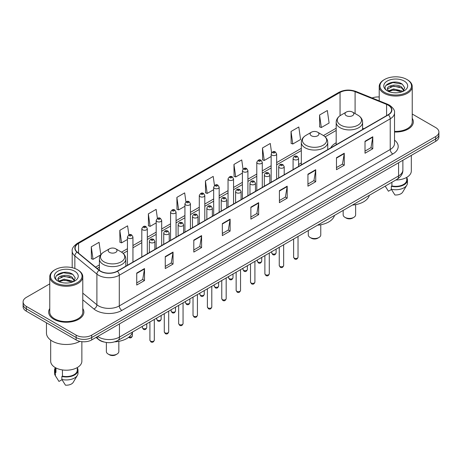 <?xml version="1.0" encoding="UTF-8"?>
<svg xmlns="http://www.w3.org/2000/svg" width="462" height="462" viewBox="0 0 462 462"><rect width="100%" height="100%" fill="white"/><g stroke="black" fill="none" stroke-linecap="round" stroke-linejoin="round"><path stroke-width="0.69" d="M301.322 162.907A19.444 11.227 0 0 0 298.579 164.726M336.186 142.775A19.444 11.227 0 0 0 330.717 147.904M104.019 342.013A11.007 6.353 180 0 1 98.77 339.686L96.032 337.427M49.763 283.864L26.322 297.401A11.007 6.353 0 0 0 23.1 301.894L23.1 306.687A11.007 6.353 0 0 0 26.322 311.18L76.132 339.934A11.007 6.353 0 0 0 91.695 339.934L435.678 141.337A11.007 6.353 0 0 0 438.9 136.844L438.9 134.448A11.007 6.353 0 0 1 435.678 138.941A11.007 6.353 0 0 0 438.9 134.448L438.9 132.051A11.007 6.353 0 0 0 435.678 127.558L412.237 114.027M23.1 301.894A11.007 6.353 0 0 0 26.322 306.387L76.132 335.141A11.007 6.353 0 0 0 91.695 335.141L91.695 337.537L435.678 138.941L91.695 337.537A11.007 6.353 0 0 1 76.132 337.537A11.007 6.353 0 0 0 91.695 337.537L91.695 339.934M26.322 306.387L26.322 308.783L76.132 337.537L26.322 308.783A11.007 6.353 0 0 1 23.1 304.291A11.007 6.353 0 0 0 26.322 308.783L26.322 311.18M49.763 308.541A17.608 10.164 0 0 0 48.666 312.075A17.608 10.164 0 0 0 53.823 319.265A17.608 10.164 0 0 0 73.013 321.471A17.608 10.164 0 0 0 83.882 312.075A17.608 10.164 0 0 0 82.785 308.541A17.608 10.164 0 0 1 83.882 312.075A17.608 10.164 0 0 1 73.013 321.471A17.608 10.164 0 0 1 53.823 319.265A17.608 10.164 0 0 1 48.666 312.075A17.608 10.164 0 0 1 49.763 308.541M388.149 105.157A11.741 6.78 180 0 1 391.591 109.944A11.741 6.78 180 0 1 388.149 114.738L117.221 271.159A11.741 6.78 180 0 1 99.301 270.253L77.252 252.073A11.741 6.78 180 0 1 75.133 248.186A11.741 6.78 180 0 1 78.569 243.393L340.055 92.423A11.741 6.78 180 0 1 355.093 91.667L386.584 104.395A11.741 6.78 180 0 1 388.149 105.157M388.357 105.036A12.035 6.947 0 0 0 386.752 104.256L355.261 91.528A12.035 6.947 0 0 0 339.853 92.302L78.361 243.272A12.035 6.947 0 0 0 77.015 252.171L99.064 270.351A12.035 6.947 0 0 0 117.429 271.281L388.357 114.859A12.035 6.947 0 0 0 388.357 105.036M136.729 273.048L136.729 285.031L144.514 280.538L144.514 268.555L136.729 273.048M136.729 282.906L142.723 279.441L144.479 268.953A2.934 1.692 -120 0 0 144.514 268.555M142.671 279.475L144.514 280.538M165.263 256.572L165.263 268.555L173.048 264.062L173.048 252.079L165.263 256.572M165.263 266.43L171.258 262.97L173.013 252.477A2.934 1.692 -120 0 0 173.048 252.079M171.206 262.999L173.048 264.062M193.797 240.096L193.797 252.079L201.582 247.586L201.582 235.603L193.797 240.096M193.797 249.954L199.792 246.494L201.553 236.001A2.934 1.692 -120 0 0 201.582 235.603M199.74 246.523L201.582 247.586M222.338 223.625L222.338 235.603L230.116 231.11L230.116 219.132L222.338 223.625M222.338 233.477L228.332 230.018L230.088 219.531A2.934 1.692 -120 0 0 230.116 219.132M228.274 230.047L230.116 231.11M365.015 141.251L365.015 153.234L372.794 148.741L372.794 136.758L365.015 141.251M365.015 151.103L371.009 147.644L372.765 137.156A2.934 1.692 -120 0 0 372.794 136.758M370.951 147.678L372.794 148.741M336.475 157.727L336.475 169.704L344.259 165.211L344.259 153.234L336.475 157.727M336.475 167.579L342.469 164.12L344.23 153.627A2.934 1.692 -120 0 0 344.259 153.234M342.417 164.149L344.259 165.211M307.94 174.197L307.94 186.18L315.725 181.687L315.725 169.704L307.94 174.197M307.94 184.055L313.935 180.596L315.69 170.103A2.934 1.692 -120 0 0 315.725 169.704M313.883 180.625L315.725 181.687M279.406 190.673L279.406 202.656L287.191 198.163L287.191 186.18L279.406 190.673M279.406 200.531L285.401 197.072L287.156 186.579A2.934 1.692 -120 0 0 287.191 186.18M285.349 197.101L287.191 198.163M250.872 207.149L250.872 219.132L258.651 214.639L258.651 202.656L250.872 207.149M250.872 217.007L256.866 213.542L258.622 203.055A2.934 1.692 -120 0 0 258.651 202.656M256.814 213.577L258.651 214.639M394.525 132.011A17.608 10.164 0 0 0 413.334 121.87A17.608 10.164 0 0 0 412.237 118.33A17.608 10.164 0 0 1 413.334 121.87A17.608 10.164 0 0 1 394.525 132.011M91.695 335.141L435.678 136.544A11.007 6.353 0 0 0 438.9 132.051M379.215 96.98A11.007 6.353 0 0 0 372.089 97.973M157.403 218.405L156.133 209.367L148.354 213.86L148.475 225.768M128.869 234.898L127.599 225.837L119.814 230.336L119.941 242.244M100.808 254.764L99.064 242.313L91.28 246.806L91.407 258.72M243.024 169.092L241.742 159.939L233.957 164.432L234.084 176.345M271.575 152.731L270.276 143.468L262.491 147.961L262.618 159.869M291.025 131.485L292.787 144.005L300.566 139.512L298.81 126.992L291.025 131.485L291.152 143.393M319.565 115.009L321.321 127.529L329.1 123.036L327.344 110.516L319.565 115.009L319.687 126.917M185.938 201.94L184.667 192.891L176.888 197.384L177.01 209.292M214.478 185.499L213.201 176.415L205.423 180.908L205.55 192.816M205.423 180.908L207.178 193.428L213.669 189.68M207.178 193.428L205.423 192.77M233.957 164.432L235.712 176.952L242.411 173.088M235.712 176.952L233.957 176.299M262.491 147.961L264.247 160.476L271.154 156.491M264.247 160.476L262.491 159.823M292.787 144.005L291.025 143.347M321.321 127.529L319.565 126.871M176.888 197.384L178.644 209.904L184.927 206.277M178.644 209.904L176.888 209.246M148.354 213.86L150.11 226.38L156.185 222.869M150.11 226.38L148.354 225.722M119.814 230.336L121.575 242.85L127.443 239.466M121.575 242.85L119.814 242.198M91.28 246.806L93.035 259.326L100.722 254.891M93.035 259.326L91.28 258.668M384.575 92.365A15.777 9.107 0 0 0 406.883 92.365A15.777 9.107 0 0 0 406.883 79.481L407.403 79.782A16.511 9.529 0 0 1 412.237 86.521A16.511 9.529 0 0 1 402.044 95.328A16.511 9.529 0 0 1 384.055 93.26A16.511 9.529 0 0 1 379.215 86.521A16.511 9.529 0 0 1 384.055 79.782L384.575 79.481A15.777 9.107 0 0 0 384.575 92.365M394.525 131.375A16.511 9.529 0 0 0 412.237 121.87L412.237 86.521M395.847 179.995A15.593 9.003 0 0 0 411.319 170.992L411.319 155.405M393.722 92.735L396.517 92.816M388.242 90.979L393.578 88.941L401.594 90.812L402.564 91.591M388.733 91.488L393.578 89.894L401.767 91.886M387.433 88.97L388.808 91.557M387.451 89.224C386.555 85.534 396.679 83.339 401.594 87.006L403.973 90.298M387.485 89.455L387.716 88.837L393.578 86.088L401.594 87.959L403.788 90.546M402.847 91.476L404.718 87.797L402.35 84.223C393.953 78.188 379.042 86.14 387.653 91.014L388.08 91.274M404.186 81.041A11.96 6.907 0 0 0 387.266 81.041A11.96 6.907 0 0 0 387.266 90.806A11.96 6.907 0 0 0 404.186 90.806A11.96 6.907 0 0 0 404.186 81.041M385.204 186.14L388.432 191.233L391.458 189.484M388.987 91.799L387.468 89.362M391.897 182.276L391.897 185.938A11.007 6.353 0 0 0 406.733 179.984L406.733 177.373M407.403 79.782L406.883 79.481A15.777 9.107 0 0 0 384.575 79.481M391.897 185.938L391.326 186.267L391.326 189.258L394.918 194.976A7.34 4.239 0 0 0 402.662 192.146L406.826 185.187A11.741 6.78 0 0 0 407.467 182.975L407.467 179.984A11.741 6.78 0 0 0 406.733 177.622M391.326 189.258A11.741 6.78 0 0 0 406.826 185.187M391.326 186.267A11.741 6.78 0 0 0 407.467 179.984M385.903 85.424L392.925 82.542L402.188 84.113M390.292 86.821L392.925 86.342L399.538 86.914M390.292 90.627L392.925 90.148L399.538 90.714M343.156 210.418L343.156 214.818A6.237 3.604 0 0 0 344.987 217.365L346.281 218.11A4.401 2.541 0 0 0 352.506 218.11L353.805 217.365A6.237 3.604 0 0 0 355.63 214.818L355.63 204.631M346.281 218.11L344.987 217.365A6.237 3.604 0 0 0 353.805 217.365M346.281 115.667A4.401 2.541 0 0 0 352.506 115.667A4.401 2.541 0 0 0 352.506 112.075L357.975 115.229A12.133 7.005 0 0 1 357.975 125.138A12.133 7.005 0 0 1 340.817 125.138A12.133 7.005 0 0 1 340.817 115.229C337.832 117.007 336.284 119.363 336.186 122.303A13.207 7.623 0 0 0 340.055 127.691A13.207 7.623 0 0 0 354.452 129.348A13.207 7.623 0 0 0 362.601 122.303C362.508 119.363 360.961 117.007 357.975 115.229L352.506 112.075A4.401 2.541 0 0 0 346.281 112.075A4.401 2.541 0 0 0 346.281 115.667M352.419 205.07A20.178 11.648 0 0 0 369.346 195.299M308.293 230.544L308.293 234.944A6.237 3.604 0 0 0 310.123 237.491L311.417 238.242A4.401 2.541 0 0 0 317.642 238.242L318.942 237.491A6.237 3.604 0 0 0 320.767 234.944L320.767 224.757M311.417 238.242L310.123 237.491A6.237 3.604 0 0 0 318.942 237.491M311.417 135.799A4.401 2.541 0 0 0 317.642 135.799A4.401 2.541 0 0 0 317.642 132.201L323.111 135.36A12.133 7.005 0 0 1 323.111 145.264A12.133 7.005 0 0 1 305.954 145.264A12.133 7.005 0 0 1 305.954 135.36C302.962 137.133 301.42 139.489 301.322 142.429A13.207 7.623 0 0 0 305.191 147.823A13.207 7.623 0 0 0 319.583 149.474A13.207 7.623 0 0 0 327.737 142.429C327.639 139.489 326.097 137.133 323.111 135.36L317.642 132.201A4.401 2.541 0 0 0 311.417 132.201A4.401 2.541 0 0 0 311.417 135.799M317.556 225.196A20.178 11.648 0 0 0 334.482 215.425M106.37 342.486L106.37 351.53A6.237 3.604 0 0 0 108.195 354.077L109.494 354.822A4.401 2.541 0 0 0 115.719 354.822L117.013 354.077A6.237 3.604 0 0 0 118.844 351.53L118.844 341.337M109.494 354.822L108.195 354.077A6.237 3.604 0 0 0 117.013 354.077M109.494 252.379A4.401 2.541 0 0 0 115.719 252.379A4.401 2.541 0 0 0 115.719 248.787L121.183 251.94A12.133 7.005 0 0 1 121.183 261.844A12.133 7.005 0 0 1 104.025 261.844A12.133 7.005 0 0 1 104.025 251.94C101.039 253.713 99.492 256.069 99.399 259.009A13.207 7.623 0 0 0 103.263 264.403A13.207 7.623 0 0 0 117.66 266.054A13.207 7.623 0 0 0 125.814 259.009C125.716 256.069 124.168 253.713 121.183 251.94L115.719 248.787A4.401 2.541 0 0 0 109.494 248.787A4.401 2.541 0 0 0 109.494 252.379M114.692 341.845A20.178 11.648 0 0 0 132.554 332.011M55.117 282.571A15.777 9.107 0 0 0 77.425 282.571A15.777 9.107 0 0 0 77.425 269.692L77.945 269.993A16.511 9.529 0 0 1 82.785 276.732A16.511 9.529 0 0 1 72.592 285.539A16.511 9.529 0 0 1 54.597 283.472A16.511 9.529 0 0 1 49.763 276.732A16.511 9.529 0 0 1 54.597 269.993L55.117 269.692A15.777 9.107 0 0 0 55.117 282.571M49.763 276.732L49.763 312.075A16.511 9.529 0 0 0 54.597 318.82A16.511 9.529 0 0 0 72.592 320.882A16.511 9.529 0 0 0 82.785 312.075L82.785 276.732M46.46 322.805L46.46 333.044A19.808 11.44 0 0 0 52.264 341.135A19.808 11.44 0 0 0 79.886 341.354M50.681 340.101L50.681 361.203A15.593 9.003 0 0 0 55.249 367.567A15.593 9.003 0 0 0 72.239 369.519A15.593 9.003 0 0 0 81.866 361.203L81.866 341.684M64.27 282.94L67.065 283.021M58.784 281.185L64.126 279.146L72.136 281.023L73.106 281.803M59.275 281.699L64.126 280.099L72.315 282.091M57.981 279.175L59.35 281.762M57.998 279.435C57.103 275.739 67.227 273.55 72.136 277.217L74.521 280.509M58.033 279.66L58.264 279.048L64.126 276.293L72.136 278.17L74.33 280.757M73.389 281.681L75.266 278.003L72.892 274.434C64.501 268.399 49.584 276.351 58.2 281.225L58.628 281.485M74.734 271.252A11.96 6.907 0 0 0 57.814 271.252A11.96 6.907 0 0 0 57.814 281.017A11.96 6.907 0 0 0 74.734 281.017A11.96 6.907 0 0 0 74.734 271.252M55.267 367.579L55.267 370.189A11.007 6.353 0 0 0 55.954 372.401L55.954 367.954M55.267 367.833A11.741 6.78 0 0 0 54.533 370.189L54.533 373.186A11.741 6.78 0 0 0 55.174 375.398A11.741 6.78 0 0 0 55.388 375.727L58.98 381.439L62.006 379.695M55.388 375.727L55.388 372.73L55.954 372.401M54.533 370.189A11.741 6.78 0 0 0 55.388 372.73M59.534 282.011L58.016 279.568M62.439 369.929L62.439 376.149A11.007 6.353 0 0 0 77.281 370.189L77.281 367.579M77.945 269.993L77.425 269.692A15.777 9.107 0 0 0 55.117 269.692M62.439 376.149L61.873 376.472L61.873 379.469L65.465 385.181A7.34 4.239 0 0 0 73.21 382.357L77.368 375.398A11.741 6.78 0 0 0 78.014 373.186L78.014 370.189A11.741 6.78 0 0 0 77.281 367.833M61.873 379.469A11.741 6.78 0 0 0 77.368 375.398M61.873 376.472A11.741 6.78 0 0 0 78.014 370.189M56.451 275.629L63.473 272.747L72.73 274.324M60.84 277.033L63.473 276.553L70.085 277.119M60.84 280.838L63.473 280.359L70.085 280.925M97.713 336.463A14.674 8.472 0 0 0 98.701 337.093A14.674 8.472 0 0 0 119.45 337.093L398.579 175.935A14.674 8.472 0 0 0 402.881 169.947C402.985 173.585 401.045 176.703 397.06 179.296L117.931 340.448A7.34 4.239 60 0 0 119.45 337.093L119.45 323.908M398.579 162.757L398.579 175.935A7.34 4.239 60 0 1 397.06 179.296M97.118 336.804A7.34 4.909 129.5 0 0 98.4 339.189L96.171 337.352M435.678 141.337L435.678 136.544M76.132 339.934L76.132 335.141M394.525 140.136A18.341 10.591 180 0 1 392.821 153.979L121.893 310.4A3.667 2.119 60 0 1 119.294 305.908L390.228 149.486A14.674 8.472 0 0 0 394.525 143.497L394.525 112.82A14.674 8.472 180 0 1 390.228 118.815A3.667 2.119 -120 0 0 388.357 114.859M121.893 310.4A18.341 10.591 180 0 1 95.952 310.4A18.341 10.591 180 0 1 93.896 308.986L82.785 299.826M99.064 270.351A3.667 2.454 129.5 0 0 96.899 274.105L96.899 304.776A14.674 8.472 0 0 0 98.545 305.908A14.674 8.472 0 0 0 119.294 305.908L119.294 275.237A14.674 8.472 180 0 1 96.899 274.105L74.85 255.919A14.674 8.472 180 0 1 72.193 251.062L72.193 267.689M394.525 112.82C395.016 110.534 393.329 107.975 389.466 105.151L387.537 104.216A3.667 1.721 112 0 0 386.752 104.256M387.537 104.216L356.046 91.488C349.971 89.333 344.202 89.645 338.744 92.423A3.667 2.119 60 0 1 339.853 92.302M78.361 243.272A3.667 2.119 -120 0 0 77.252 243.393C73.446 246.131 71.76 248.683 72.193 251.062M77.015 252.171A3.667 2.454 129.5 0 0 74.85 255.919L74.85 268.486M356.046 91.488A3.667 1.721 112 0 0 355.261 91.528M117.429 271.281A3.667 2.119 60 0 1 119.294 275.237L390.228 118.815L390.228 149.486A3.667 2.119 60 0 0 392.821 153.979M82.785 293.133L96.899 304.776A3.667 2.454 -50.5 0 1 93.896 308.986M78.569 243.393L78.569 253.159M386.584 104.395L386.584 115.644M355.093 91.667L355.093 113.565M363.865 128.759L362.601 128.251M340.055 92.423L340.055 115.708M336.186 128.205L323.446 135.562M301.322 148.337L276.657 162.578M271.154 165.754L262.289 170.871M256.785 174.053L247.915 179.169M242.411 182.346L233.547 187.468M228.043 190.644L219.173 195.767M213.669 198.943L204.799 204.06M199.295 207.242L190.431 212.358M184.927 215.535L176.057 220.657M170.553 223.833L161.688 228.956M156.185 232.132L147.314 237.254M141.811 240.431L132.946 245.547M127.443 248.723L121.523 252.142M99.399 264.917L95.536 267.146M250.872 207.53L258.622 203.055M279.406 191.054L287.156 186.579M307.94 174.578L315.69 170.103M336.475 158.102L344.23 153.627M365.015 141.632L372.765 137.156M222.338 224.001L230.088 219.531M193.797 240.477L201.553 236.001M165.263 256.953L173.013 252.477M136.729 273.429L144.479 268.953M298.03 257.219C297.303 259.199 296.177 259.777 294.652 258.957L293.624 257.219A2.2 1.271 0 0 0 294.271 258.119A2.2 1.271 0 0 0 296.668 258.391A2.2 1.271 0 0 0 298.03 257.219L298.03 236.469M293.884 159.494A2.749 1.588 180 0 1 293.075 158.368C293.78 156.11 295.218 155.457 297.395 156.404L298.579 158.368A2.749 1.588 180 0 1 296.881 159.835A2.749 1.588 180 0 1 293.884 159.494M296.477 156.497A0.918 0.531 0 0 0 295.178 156.497A0.918 0.531 0 0 0 295.178 157.247A0.918 0.531 0 0 0 296.477 157.247A0.918 0.531 0 0 0 296.477 156.497M283.656 265.517C282.935 267.492 281.808 268.075 280.278 267.255L279.256 265.517A2.2 1.271 0 0 0 279.897 266.412A2.2 1.271 0 0 0 282.299 266.69A2.2 1.271 0 0 0 283.656 265.517L283.656 244.768M279.51 167.787A2.749 1.588 180 0 1 278.702 166.667C279.406 164.408 280.844 163.756 283.021 164.703L284.205 166.667A2.749 1.588 180 0 1 282.507 168.133A2.749 1.588 180 0 1 279.51 167.787M282.103 164.795A0.918 0.531 0 0 0 280.809 164.795A0.918 0.531 0 0 0 280.809 165.54A0.918 0.531 0 0 0 282.103 165.54A0.918 0.531 0 0 0 282.103 164.795M269.288 273.81C268.561 275.791 267.434 276.374 265.91 275.548L264.882 273.81A2.2 1.271 0 0 0 265.529 274.711A2.2 1.271 0 0 0 267.925 274.988A2.2 1.271 0 0 0 269.288 273.81L269.288 253.066M265.136 176.086A2.749 1.588 180 0 1 264.333 174.965C265.038 172.707 266.476 172.049 268.647 173.002L269.837 174.965A2.749 1.588 180 0 1 268.139 176.432A2.749 1.588 180 0 1 265.136 176.086M267.735 173.088A0.918 0.531 0 0 0 266.435 173.088A0.918 0.531 0 0 0 266.435 173.839A0.918 0.531 0 0 0 267.735 173.839A0.918 0.531 0 0 0 267.735 173.088M254.914 282.109C254.187 284.09 253.06 284.667 251.536 283.847L250.514 282.109A2.2 1.271 0 0 0 251.155 283.01A2.2 1.271 0 0 0 253.557 283.281A2.2 1.271 0 0 0 254.914 282.109L254.914 261.365M250.768 184.384A2.749 1.588 180 0 1 249.959 183.258C250.664 181 252.102 180.347 254.279 181.295L255.463 183.258A2.749 1.588 180 0 1 253.765 184.725A2.749 1.588 180 0 1 250.768 184.384M253.361 181.387A0.918 0.531 0 0 0 252.061 181.387A0.918 0.531 0 0 0 252.061 182.138A0.918 0.531 0 0 0 253.361 182.138A0.918 0.531 0 0 0 253.361 181.387M240.54 290.407C239.818 292.388 238.692 292.966 237.162 292.146L236.14 290.407A2.2 1.271 0 0 0 236.787 291.308A2.2 1.271 0 0 0 239.183 291.58A2.2 1.271 0 0 0 240.54 290.407L240.54 269.664M236.394 192.683A2.749 1.588 180 0 1 235.591 191.557C236.296 189.299 237.734 188.646 239.905 189.593L241.095 191.557A2.749 1.588 180 0 1 239.397 193.024A2.749 1.588 180 0 1 236.394 192.683M238.993 189.686A0.918 0.531 0 0 0 237.693 189.686A0.918 0.531 0 0 0 237.693 190.436A0.918 0.531 0 0 0 238.993 190.436A0.918 0.531 0 0 0 238.993 189.686M226.172 298.706C225.444 300.687 224.318 301.264 222.794 300.444L221.772 298.706A2.2 1.271 0 0 0 222.413 299.601A2.2 1.271 0 0 0 224.815 299.878A2.2 1.271 0 0 0 226.172 298.706L226.172 277.957M222.026 200.976A2.749 1.588 180 0 1 221.217 199.855C221.922 197.597 223.36 196.945 225.537 197.892L226.721 199.855A2.749 1.588 180 0 1 225.023 201.322A2.749 1.588 180 0 1 222.026 200.976M224.619 197.984A0.918 0.531 0 0 0 223.319 197.984A0.918 0.531 0 0 0 223.319 198.729A0.918 0.531 0 0 0 224.619 198.729A0.918 0.531 0 0 0 224.619 197.984M211.798 306.999C211.076 308.98 209.95 309.563 208.42 308.737L207.398 306.999A2.2 1.271 0 0 0 208.044 307.9A2.2 1.271 0 0 0 210.441 308.177A2.2 1.271 0 0 0 211.798 306.999L211.798 286.255M207.652 209.274A2.749 1.588 180 0 1 206.849 208.154C207.548 205.896 208.991 205.238 211.163 206.191L212.353 208.154A2.749 1.588 180 0 1 210.649 209.621A2.749 1.588 180 0 1 207.652 209.274M210.245 206.277A0.918 0.531 0 0 0 208.951 206.277A0.918 0.531 0 0 0 208.951 207.028A0.918 0.531 0 0 0 210.245 207.028A0.918 0.531 0 0 0 210.245 206.277M197.43 315.298C196.702 317.279 195.576 317.856 194.052 317.036L193.024 315.298A2.2 1.271 0 0 0 193.67 316.199A2.2 1.271 0 0 0 196.067 316.476A2.2 1.271 0 0 0 197.43 315.298L197.43 294.554M193.283 217.573A2.749 1.588 180 0 1 192.475 216.447C193.18 214.189 194.618 213.536 196.795 214.483L197.979 216.447A2.749 1.588 180 0 1 196.281 217.914A2.749 1.588 180 0 1 193.283 217.573M195.876 214.576A0.918 0.531 0 0 0 194.577 214.576A0.918 0.531 0 0 0 194.577 215.327A0.918 0.531 0 0 0 195.876 215.327A0.918 0.531 0 0 0 195.876 214.576M183.056 323.596C182.334 325.577 181.208 326.155 179.678 325.335L178.655 323.596A2.2 1.271 0 0 0 179.296 324.497A2.2 1.271 0 0 0 181.699 324.769A2.2 1.271 0 0 0 183.056 323.596L183.056 302.853M178.91 225.872A2.749 1.588 180 0 1 178.107 224.746C178.806 222.488 180.244 221.835 182.421 222.782L183.605 224.746A2.749 1.588 180 0 1 181.907 226.213A2.749 1.588 180 0 1 178.91 225.872M181.502 222.875A0.918 0.531 0 0 0 180.209 222.875A0.918 0.531 0 0 0 180.209 223.625A0.918 0.531 0 0 0 181.502 223.625A0.918 0.531 0 0 0 181.502 222.875M168.688 331.895C167.96 333.876 166.834 334.453 165.309 333.633L164.281 331.895A2.2 1.271 0 0 0 164.928 332.79A2.2 1.271 0 0 0 167.325 333.067A2.2 1.271 0 0 0 168.688 331.895L168.688 311.145M164.541 234.165A2.749 1.588 180 0 1 163.733 233.044C164.437 230.786 165.875 230.134 168.053 231.081L169.236 233.044A2.749 1.588 180 0 1 167.539 234.511A2.749 1.588 180 0 1 164.541 234.165M167.134 231.173A0.918 0.531 0 0 0 165.835 231.173A0.918 0.531 0 0 0 165.835 231.918A0.918 0.531 0 0 0 167.134 231.918A0.918 0.531 0 0 0 167.134 231.173M154.314 340.188C153.592 342.169 152.466 342.752 150.935 341.932L149.913 340.188A2.2 1.271 0 0 0 150.554 341.089A2.2 1.271 0 0 0 152.957 341.366A2.2 1.271 0 0 0 154.314 340.188L154.314 319.444M150.167 242.463A2.749 1.588 180 0 1 149.359 241.343C150.063 239.085 151.501 238.427 153.679 239.38L154.862 241.343A2.749 1.588 180 0 1 153.165 242.81A2.749 1.588 180 0 1 150.167 242.463M152.76 239.466A0.918 0.531 0 0 0 151.467 239.466A0.918 0.531 0 0 0 151.467 240.217A0.918 0.531 0 0 0 152.76 240.217A0.918 0.531 0 0 0 152.76 239.466M272.349 253.759A2.2 1.271 0 0 0 274.751 254.036A2.2 1.271 0 0 0 276.109 252.858C275.381 254.839 274.255 255.417 272.73 254.597L271.708 252.858A2.2 1.271 0 0 0 272.349 253.759M276.657 179.112L276.657 154.008A2.749 1.588 180 0 1 274.959 155.475A2.749 1.588 180 0 1 271.962 155.134A2.749 1.588 180 0 1 271.154 154.008L271.154 182.288M273.256 152.887A0.918 0.531 0 0 0 274.555 152.887A0.918 0.531 0 0 0 274.555 152.137A0.918 0.531 0 0 0 273.256 152.137A0.918 0.531 0 0 0 273.256 152.887M257.981 262.058A2.2 1.271 0 0 0 260.377 262.329A2.2 1.271 0 0 0 261.735 261.157C261.013 263.138 259.887 263.715 258.356 262.895L257.334 261.157A2.2 1.271 0 0 0 257.981 262.058M262.289 187.41L262.289 162.306A2.749 1.588 180 0 1 260.591 163.773A2.749 1.588 180 0 1 257.588 163.433A2.749 1.588 180 0 1 256.785 162.306L256.785 190.587M258.887 161.186A0.918 0.531 0 0 0 260.181 161.186A0.918 0.531 0 0 0 260.181 160.435A0.918 0.531 0 0 0 258.887 160.435A0.918 0.531 0 0 0 258.887 161.186M243.607 270.351A2.2 1.271 0 0 0 246.003 270.628A2.2 1.271 0 0 0 247.366 269.456C246.639 271.437 245.513 272.014 243.988 271.194L242.96 269.456A2.2 1.271 0 0 0 243.607 270.351M247.915 195.703L247.915 170.605A2.749 1.588 180 0 1 246.217 172.072A2.749 1.588 180 0 1 243.22 171.725A2.749 1.588 180 0 1 242.411 170.605L242.411 198.879M244.513 169.479A0.918 0.531 0 0 0 245.813 169.479A0.918 0.531 0 0 0 245.813 168.734A0.918 0.531 0 0 0 244.513 168.734A0.918 0.531 0 0 0 244.513 169.479M229.239 278.65A2.2 1.271 0 0 0 231.635 278.927A2.2 1.271 0 0 0 232.992 277.749C232.27 279.729 231.144 280.313 229.614 279.493L228.592 277.749A2.2 1.271 0 0 0 229.239 278.65M233.547 204.002L233.547 178.904A2.749 1.588 180 0 1 231.843 180.371A2.749 1.588 180 0 1 228.846 180.024A2.749 1.588 180 0 1 228.043 178.904L228.043 207.178M230.145 177.778A0.918 0.531 0 0 0 231.439 177.778A0.918 0.531 0 0 0 231.439 177.027A0.918 0.531 0 0 0 230.145 177.027A0.918 0.531 0 0 0 230.145 177.778M214.865 286.948A2.2 1.271 0 0 0 217.261 287.225A2.2 1.271 0 0 0 218.624 286.047C217.897 288.028 216.77 288.606 215.246 287.786L214.218 286.047A2.2 1.271 0 0 0 214.865 286.948M219.173 212.301L219.173 187.197A2.749 1.588 180 0 1 217.475 188.669A2.749 1.588 180 0 1 214.478 188.323A2.749 1.588 180 0 1 213.669 187.197L213.669 215.477M215.771 186.076A0.918 0.531 0 0 0 217.071 186.076A0.918 0.531 0 0 0 217.071 185.326A0.918 0.531 0 0 0 215.771 185.326A0.918 0.531 0 0 0 215.771 186.076M200.491 295.247A2.2 1.271 0 0 0 202.893 295.518A2.2 1.271 0 0 0 204.25 294.346C203.528 296.327 202.402 296.904 200.872 296.084L199.85 294.346A2.2 1.271 0 0 0 200.491 295.247M204.799 220.599L204.799 195.495A2.749 1.588 180 0 1 203.101 196.962A2.749 1.588 180 0 1 200.104 196.621A2.749 1.588 180 0 1 199.295 195.495L199.295 223.775M201.403 194.375A0.918 0.531 0 0 0 202.697 194.375A0.918 0.531 0 0 0 202.697 193.624A0.918 0.531 0 0 0 201.403 193.624A0.918 0.531 0 0 0 201.403 194.375M186.122 303.54A2.2 1.271 0 0 0 188.519 303.817A2.2 1.271 0 0 0 189.882 302.645C189.154 304.625 188.028 305.203 186.504 304.383L185.476 302.645A2.2 1.271 0 0 0 186.122 303.54M190.431 228.892L190.431 203.794A2.749 1.588 180 0 1 188.733 205.261A2.749 1.588 180 0 1 185.73 204.914A2.749 1.588 180 0 1 184.927 203.794L184.927 232.068M187.029 202.668A0.918 0.531 0 0 0 188.329 202.668A0.918 0.531 0 0 0 188.329 201.923A0.918 0.531 0 0 0 187.029 201.923A0.918 0.531 0 0 0 187.029 202.668M171.748 311.838A2.2 1.271 0 0 0 174.151 312.116A2.2 1.271 0 0 0 175.508 310.943C174.78 312.918 173.654 313.502 172.13 312.682L171.107 310.943A2.2 1.271 0 0 0 171.748 311.838M176.057 237.191L176.057 212.093A2.749 1.588 180 0 1 174.359 213.56A2.749 1.588 180 0 1 171.362 213.213A2.749 1.588 180 0 1 170.553 212.093L170.553 240.367M172.661 210.967A0.918 0.531 0 0 0 173.955 210.967A0.918 0.531 0 0 0 173.955 210.216A0.918 0.531 0 0 0 172.661 210.216A0.918 0.531 0 0 0 172.661 210.967M157.38 320.137A2.2 1.271 0 0 0 159.777 320.414A2.2 1.271 0 0 0 161.134 319.236C160.412 321.217 159.286 321.795 157.761 320.974L156.733 319.236A2.2 1.271 0 0 0 157.38 320.137M161.688 245.489L161.688 220.386A2.749 1.588 180 0 1 159.991 221.858A2.749 1.588 180 0 1 156.988 221.512A2.749 1.588 180 0 1 156.185 220.386L156.185 248.666M158.287 219.265A0.918 0.531 0 0 0 159.586 219.265A0.918 0.531 0 0 0 159.586 218.514A0.918 0.531 0 0 0 158.287 218.514A0.918 0.531 0 0 0 158.287 219.265M143.006 328.436A2.2 1.271 0 0 0 145.409 328.707A2.2 1.271 0 0 0 146.766 327.535C146.038 329.516 144.912 330.093 143.387 329.273L142.365 327.535A2.2 1.271 0 0 0 143.006 328.436M147.314 253.788L147.314 228.684A2.749 1.588 180 0 1 145.617 230.151A2.749 1.588 180 0 1 142.619 229.81A2.749 1.588 180 0 1 141.811 228.684L141.811 256.964M143.913 227.564A0.918 0.531 0 0 0 145.212 227.564A0.918 0.531 0 0 0 145.212 226.813A0.918 0.531 0 0 0 143.913 226.813A0.918 0.531 0 0 0 143.913 227.564M129.129 336.948A2.2 1.271 0 0 0 132.392 335.834C131.67 337.814 130.544 338.392 129.013 337.572L128.661 337.318M132.946 262.081L132.946 236.983A2.749 1.588 180 0 1 131.243 238.45A2.749 1.588 180 0 1 128.245 238.103A2.749 1.588 180 0 1 127.443 236.983L127.443 265.257M129.545 235.857A0.918 0.531 0 0 0 130.838 235.857A0.918 0.531 0 0 0 130.838 235.112A0.918 0.531 0 0 0 129.545 235.112A0.918 0.531 0 0 0 129.545 235.857M117.931 340.448C112.029 343.416 106.121 343.416 100.219 340.448L98.4 339.189M402.881 169.947L402.881 160.274M338.744 92.423L77.252 243.393M336.186 130.44L325.121 136.827M301.322 150.572L276.657 164.807M271.154 167.989L262.289 173.106M256.785 176.282L247.915 181.404M242.411 184.581L233.547 189.703M228.043 192.879L219.173 197.996M213.669 201.178L204.799 206.295M199.295 209.471L190.431 214.593M184.927 217.769L176.057 222.892M170.553 226.068L161.688 231.185M156.185 234.367L147.314 239.483M141.811 242.66L132.946 247.782M127.443 250.958L123.198 253.413M99.399 267.151L97.13 268.462M385.822 187.179L385.198 186.146M379.215 100.855L379.215 86.521M362.601 129.493L362.601 122.303M336.186 144.739L336.186 122.303M346.281 112.075L340.817 115.229M327.737 149.619L327.737 142.429M301.322 164.87L301.322 142.429M311.417 132.201L305.954 135.36M125.814 266.199L125.814 259.009M99.399 270.334L99.399 259.009M109.494 248.787L104.025 251.94M56.37 377.39L55.174 375.398M293.624 257.219L293.624 239.016M293.075 169.629L293.075 158.368M298.579 166.453L298.579 158.368M279.256 265.517L279.256 247.309M278.702 177.928L278.702 166.667M284.205 174.752L284.205 166.667M264.882 273.81L264.882 255.607M264.333 186.226L264.333 174.965M269.837 183.05L269.837 174.965M250.514 282.109L250.514 263.906M249.959 194.525L249.959 183.258M255.463 191.349L255.463 183.258M236.14 290.407L236.14 272.205M235.591 202.818L235.591 191.557M241.095 199.642L241.095 191.557M221.772 298.706L221.772 280.498M221.217 211.117L221.217 199.855M226.721 207.94L226.721 199.855M207.398 306.999L207.398 288.796M206.849 219.415L206.849 208.154M212.353 216.239L212.353 208.154M193.024 315.298L193.024 297.095M192.475 227.714L192.475 216.447M197.979 224.538L197.979 216.447M178.655 323.596L178.655 305.394M178.107 236.013L178.107 224.746M183.605 232.831L183.605 224.746M164.281 331.895L164.281 313.686M163.733 244.306L163.733 233.044M169.236 241.129L169.236 233.044M149.913 340.188L149.913 321.985M149.359 252.604L149.359 241.343M154.862 249.428L154.862 241.343M276.109 252.858L276.109 249.128M276.657 154.008L275.473 152.044C273.874 150.895 272.436 151.548 271.154 154.008M271.708 252.858L271.708 251.669M261.735 261.157L261.735 257.426M262.289 162.306L261.099 160.343C259.505 159.194 258.067 159.846 256.785 162.306M257.334 261.157L257.334 259.967M247.366 269.456L247.366 265.719M247.915 170.605L246.731 168.642C245.131 167.487 243.693 168.145 242.411 170.605M242.96 269.456L242.96 268.266M232.992 277.749L232.992 274.018M233.547 178.904L232.357 176.94C230.763 175.785 229.325 176.438 228.043 178.904M228.592 277.749L228.592 276.559M218.624 286.047L218.624 282.317M219.173 187.197L217.989 185.233C216.389 184.084 214.951 184.736 213.669 187.197M214.218 286.047L214.218 284.858M204.25 294.346L204.25 290.615M204.799 195.495L203.615 193.532C202.021 192.383 200.577 193.035 199.295 195.495M199.85 294.346L199.85 293.156M189.882 302.645L189.882 298.908M190.431 203.794L189.241 201.83C187.647 200.675 186.209 201.334 184.927 203.794M185.476 302.645L185.476 301.455M175.508 310.943L175.508 307.207M176.057 212.093L174.873 210.129C173.279 208.974 171.835 209.632 170.553 212.093M171.107 310.943L171.107 309.748M161.134 319.236L161.134 315.506M161.688 220.386L160.499 218.428C158.905 217.273 157.467 217.925 156.185 220.386M156.733 319.236L156.733 318.047M146.766 327.535L146.766 323.804M147.314 228.684L146.131 226.721C144.531 225.572 143.093 226.224 141.811 228.684M142.365 327.535L142.365 326.345M132.392 335.834L132.392 332.536M132.946 236.983L131.757 235.019C130.163 233.864 128.725 234.523 127.443 236.983"/></g></svg>
